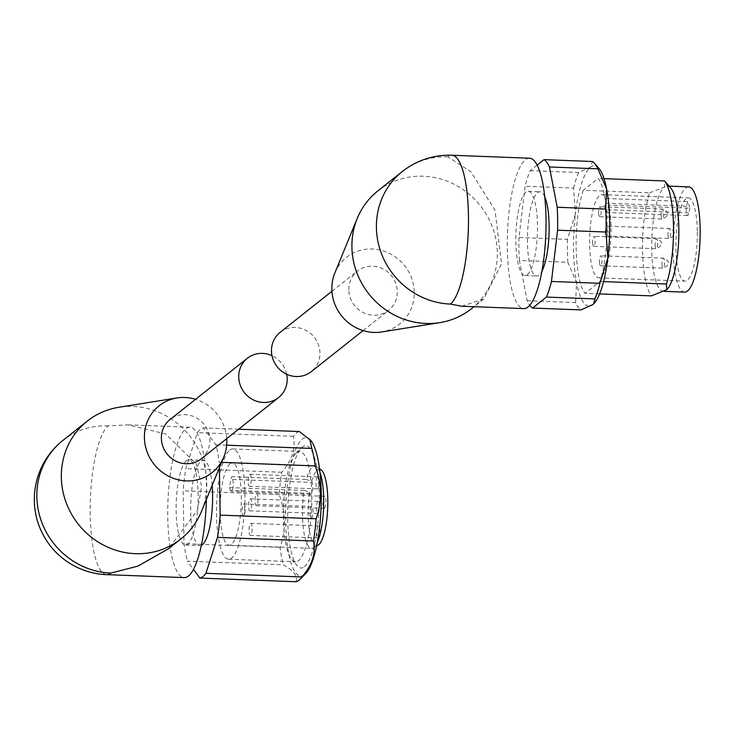 <?xml version="1.0" encoding="UTF-8"?>
<svg xmlns="http://www.w3.org/2000/svg" width="737" height="737" viewBox="0 0 737 737"><rect width="100%" height="100%" fill="white"/><g stroke="black" fill="none" stroke-linecap="round" stroke-linejoin="round"><path stroke-width="0.55" stroke-dasharray="3.69 2.76" d="M599.623 293.906L585.021 293.354L600.001 281.479A60.194 15.348 -87.8 0 0 607.085 223.633A60.194 15.348 -87.8 0 0 598.204 178.418L583.225 190.284L649.629 192.818A60.194 15.348 -87.8 0 0 642.544 250.672A60.194 15.348 -87.8 0 0 651.425 295.878M604.018 178.64L598.204 178.418M649.629 192.818L664.387 187.161A52.668 13.423 -87.8 0 0 651.748 249.419A52.668 13.423 -87.8 0 0 663.282 291.327A52.668 13.423 -87.8 0 0 666.184 290.231A52.668 13.423 -87.8 0 0 666.819 289.669M688.625 186.876A52.668 13.423 -87.8 0 0 673.074 250.23A52.668 13.423 -87.8 0 0 684.609 292.138M606.164 198.493L687.593 201.597A41.631 10.613 92.2 0 1 689.924 208.193L608.495 205.089A41.631 10.613 92.2 0 1 611.037 227.742A41.631 10.613 92.2 0 1 598.748 277.821A41.631 10.613 92.2 0 1 589.637 244.693A41.631 10.613 92.2 0 1 601.926 194.614A41.631 10.613 92.2 0 1 606.164 198.493L605.215 203.154A6.016 1.538 -87.8 0 0 604.92 209.29A6.016 1.538 -87.8 0 0 606.146 212.468A6.016 1.538 -87.8 0 0 607.546 209.75L608.495 205.089M697.313 231.031A41.631 10.613 -87.8 0 0 688.201 197.903A41.631 10.613 -87.8 0 0 675.912 247.982A41.631 10.613 -87.8 0 0 685.023 281.11A41.631 10.613 -87.8 0 0 697.313 231.031M592.603 242.344A5.021 1.281 -87.8 0 0 593.7 246.333A5.021 1.281 -87.8 0 0 595.183 240.299A5.021 1.281 -87.8 0 0 594.086 236.31A5.021 1.281 -87.8 0 0 592.603 242.344M598.619 212.698A5.021 1.281 -87.8 0 0 599.715 216.696A5.021 1.281 -87.8 0 0 601.199 210.662A5.021 1.281 -87.8 0 0 600.102 206.664A5.021 1.281 -87.8 0 0 598.619 212.698M605.492 232.137A5.021 1.281 -87.8 0 0 606.588 236.126A5.021 1.281 -87.8 0 0 608.071 230.091A5.021 1.281 -87.8 0 0 606.975 226.102A5.021 1.281 -87.8 0 0 605.492 232.137M599.476 261.782A5.021 1.281 -87.8 0 0 600.572 265.771A5.021 1.281 -87.8 0 0 602.055 259.737A5.021 1.281 -87.8 0 0 600.959 255.748A5.021 1.281 -87.8 0 0 599.476 261.782M537.135 165.116L530.152 170.643A75.248 19.18 -87.8 0 0 525.14 186.24L518.995 237.517L567.462 239.368L575.385 213.914A70.227 17.9 -87.8 0 0 573.561 250.184A70.227 17.9 -87.8 0 0 576.583 282.621A70.227 17.9 -87.8 0 0 592.815 304.593A70.227 17.9 -87.8 0 0 593.663 303.847M567.462 239.368A75.248 19.18 -87.8 0 0 567.426 251.022A75.248 19.18 -87.8 0 0 567.868 262.298L519.392 260.447L527.139 300.724A75.248 19.18 -87.8 0 0 529.746 305.275M527.379 274.634A42.138 10.742 -87.8 0 0 537.503 229.299A42.138 10.742 -87.8 0 0 528.272 191.298A42.138 10.742 -87.8 0 0 525.942 192.182A42.138 10.742 -87.8 0 0 515.817 237.517A42.138 10.742 -87.8 0 0 525.057 275.509A42.138 10.742 -87.8 0 0 527.379 274.634M544.735 196.825A42.138 10.742 -87.8 0 0 539.899 191.749A42.138 10.742 -87.8 0 0 537.577 192.624A42.138 10.742 -87.8 0 0 527.452 237.959A42.138 10.742 -87.8 0 0 536.693 275.96A42.138 10.742 -87.8 0 0 539.014 275.076A42.138 10.742 -87.8 0 0 541.898 271.253M280.134 332.323A25.086 23.695 -128.4 0 1 305.754 330.24A25.086 23.695 -128.4 0 1 319.941 352.912A25.086 23.695 -128.4 0 1 311.281 371.641M348.813 289.779A25.086 23.695 -128.4 0 1 357.482 271.05A25.086 23.695 -128.4 0 1 383.102 268.959A25.086 23.695 -128.4 0 1 397.289 291.631A25.086 23.695 -128.4 0 1 388.629 310.369A25.086 23.695 -128.4 0 1 363 312.451A25.086 23.695 -128.4 0 1 348.813 289.779M334.874 272.893A42.635 40.277 -128.4 0 1 372.323 248.995A42.635 40.277 -128.4 0 1 413.991 288.25A42.635 40.277 -128.4 0 1 381.665 331.954M377.897 190.874A75.248 71.084 -128.4 0 1 423.333 176.235A75.248 71.084 -128.4 0 1 492.731 227.917A75.248 71.084 -128.4 0 1 471.339 308.831M529.534 158.215A75.248 19.18 -87.8 0 0 525.38 159.791A75.248 19.18 -87.8 0 0 507.296 240.741A75.248 19.18 -87.8 0 0 523.795 308.6M461.749 306.233L483.675 299.065L501.519 263.837L495.024 210.211L470.943 171.813L447.829 156.834A75.248 19.18 92.2 0 1 451.974 155.258M518.995 237.517A75.248 19.18 -87.8 0 0 519.392 260.447M527.139 300.724L575.606 302.575A75.248 19.18 -87.8 0 0 581.023 309.909M575.606 302.575L576.583 282.621L567.868 262.298M530.152 170.643L578.628 172.495L590.411 167.179A70.227 17.9 -87.8 0 0 575.385 213.914L573.607 188.092L525.14 186.24M578.628 172.495A75.248 19.18 -87.8 0 0 573.607 188.092M598.914 168.368A70.227 17.9 -87.8 0 0 590.411 167.179L592.511 161.495M687.593 201.597L686.644 206.259A6.016 1.538 -87.8 0 0 686.35 212.394A6.016 1.538 -87.8 0 0 687.584 215.572A6.016 1.538 -87.8 0 0 688.975 212.855L689.924 208.193M670.762 188.064A52.668 13.423 -87.8 0 0 667.298 186.065A52.668 13.423 -87.8 0 0 664.387 187.161L664.931 181.311M600.001 281.479L603.566 281.617M583.225 190.284A60.194 15.348 -87.8 0 0 576.141 248.139A60.194 15.348 -87.8 0 0 585.021 293.354M201.192 458.865A25.086 23.695 51.6 0 0 209.852 440.127A25.086 23.695 51.6 0 0 195.664 417.455A25.086 23.695 51.6 0 0 170.035 419.546M226.72 438.635A42.635 40.277 51.6 0 0 195.572 399.316M201.422 511.506A75.248 71.084 51.6 0 0 132.761 406.446A75.248 71.084 51.6 0 0 118.85 407.275M186.378 460.708A42.635 10.871 -87.8 0 0 176.134 506.577A42.635 10.871 -87.8 0 0 185.484 545.03A42.635 10.871 -87.8 0 0 187.834 544.136A42.635 10.871 -87.8 0 0 198.078 498.267A42.635 10.871 -87.8 0 0 188.736 459.814A42.635 10.871 -87.8 0 0 186.378 460.708M212.173 485.314A42.635 10.871 -87.8 0 0 203.274 460.367A42.635 10.871 -87.8 0 0 200.925 461.261A42.635 10.871 -87.8 0 0 190.68 507.13A42.635 10.871 -87.8 0 0 200.022 545.583A42.635 10.871 -87.8 0 0 201.339 545.325M304.482 566.735A61.199 15.597 -87.8 0 0 319.167 494.398A61.199 15.597 -87.8 0 0 302.391 446.981A61.199 15.597 -87.8 0 0 301.58 447.709A61.199 15.597 -87.8 0 0 287.845 506.264A61.199 15.597 -87.8 0 0 297.075 565.694A61.199 15.597 -87.8 0 0 304.482 566.735M296.679 452.656A55.183 14.067 92.2 0 1 299.719 451.495A55.183 14.067 92.2 0 1 311.815 501.252A55.183 14.067 92.2 0 1 298.559 560.617A55.183 14.067 92.2 0 1 295.519 561.778A55.183 14.067 92.2 0 1 291.889 559.687A55.183 14.067 92.2 0 1 283.561 506.098A55.183 14.067 92.2 0 1 295.942 453.31A55.183 14.067 92.2 0 1 296.679 452.656M229.787 450.104A55.183 14.067 92.2 0 1 232.837 448.944A55.183 14.067 92.2 0 1 244.933 498.7A55.183 14.067 92.2 0 1 231.676 558.066A55.183 14.067 92.2 0 1 228.627 559.226A55.183 14.067 92.2 0 1 216.531 509.46A55.183 14.067 92.2 0 1 229.787 450.104M230.027 463.84A41.134 10.484 -87.8 0 0 220.142 508.097A41.134 10.484 -87.8 0 0 229.161 545.187A41.134 10.484 -87.8 0 0 231.436 544.33A41.134 10.484 -87.8 0 0 241.312 500.073A41.134 10.484 -87.8 0 0 232.302 462.983A41.134 10.484 -87.8 0 0 230.027 463.84M319.987 472.518A41.134 10.484 -87.8 0 0 316.274 466.668A41.134 10.484 -87.8 0 0 314.699 466.125A41.134 10.484 -87.8 0 0 312.424 466.982A41.134 10.484 -87.8 0 0 306.362 479.529L231.722 476.682L232.689 479.418A6.522 1.658 92.2 0 1 233.104 486.761A6.522 1.658 92.2 0 1 231.335 491.386A6.522 1.658 92.2 0 1 230.478 490.317L229.511 487.581A41.134 10.484 92.2 0 1 231.722 476.682M229.511 487.581L304.151 490.427A41.134 10.484 -87.8 0 0 311.558 548.328A41.134 10.484 -87.8 0 0 313.179 547.913A41.134 10.484 -87.8 0 0 313.833 547.471A41.134 10.484 -87.8 0 0 317.325 542.358M304.151 490.427L309.568 492.224A38.241 9.747 -87.8 0 0 309.402 530.612A38.241 9.747 -87.8 0 0 318.015 545.233M320.899 469.709A38.241 9.747 -87.8 0 0 317.325 470.003A38.241 9.747 -87.8 0 0 311.779 481.325L306.362 479.529M249.585 474.398A6.016 1.538 92.2 0 1 249.917 474.269A6.016 1.538 92.2 0 1 251.243 479.695A6.016 1.538 92.2 0 1 249.797 486.171A6.016 1.538 92.2 0 1 249.456 486.3A6.016 1.538 92.2 0 1 248.139 480.874A6.016 1.538 92.2 0 1 249.585 474.398M317.647 488.76A6.016 1.538 -87.8 0 0 319.093 482.284A6.016 1.538 -87.8 0 0 317.776 476.857A6.016 1.538 -87.8 0 0 317.444 476.986A6.016 1.538 -87.8 0 0 315.998 483.463A6.016 1.538 -87.8 0 0 317.315 488.889A6.016 1.538 -87.8 0 0 317.647 488.76M256.458 493.827A6.016 1.538 92.2 0 1 256.789 493.707A6.016 1.538 92.2 0 1 258.116 499.133A6.016 1.538 92.2 0 1 256.669 505.61A6.016 1.538 92.2 0 1 256.338 505.729A6.016 1.538 92.2 0 1 255.011 500.303A6.016 1.538 92.2 0 1 256.458 493.827M324.529 508.198A6.016 1.538 -87.8 0 0 325.975 501.722A6.016 1.538 -87.8 0 0 324.648 496.296A6.016 1.538 -87.8 0 0 324.317 496.416A6.016 1.538 -87.8 0 0 322.87 502.892A6.016 1.538 -87.8 0 0 324.197 508.318A6.016 1.538 -87.8 0 0 324.529 508.198M250.018 498.94A6.016 1.538 92.2 0 1 250.35 498.811A6.016 1.538 92.2 0 1 251.667 504.237A6.016 1.538 92.2 0 1 250.221 510.713A6.016 1.538 92.2 0 1 249.889 510.842A6.016 1.538 92.2 0 1 248.572 505.407A6.016 1.538 92.2 0 1 250.018 498.94M318.08 513.302A6.016 1.538 -87.8 0 0 319.526 506.826A6.016 1.538 -87.8 0 0 318.209 501.4A6.016 1.538 -87.8 0 0 317.877 501.519A6.016 1.538 -87.8 0 0 316.431 507.996A6.016 1.538 -87.8 0 0 317.748 513.431A6.016 1.538 -87.8 0 0 318.08 513.302M250.442 523.473A6.016 1.538 92.2 0 1 250.773 523.344A6.016 1.538 92.2 0 1 252.1 528.779A6.016 1.538 92.2 0 1 250.654 535.255A6.016 1.538 92.2 0 1 250.313 535.375A6.016 1.538 92.2 0 1 248.995 529.949A6.016 1.538 92.2 0 1 250.442 523.473M318.504 537.844A6.016 1.538 -87.8 0 0 319.95 531.368A6.016 1.538 -87.8 0 0 318.633 525.932A6.016 1.538 -87.8 0 0 318.301 526.061A6.016 1.538 -87.8 0 0 316.855 532.538A6.016 1.538 -87.8 0 0 318.172 537.964A6.016 1.538 -87.8 0 0 318.504 537.844M243.569 504.044A6.016 1.538 92.2 0 1 243.901 503.915A6.016 1.538 92.2 0 1 245.218 509.341A6.016 1.538 92.2 0 1 243.772 515.817A6.016 1.538 92.2 0 1 243.44 515.946A6.016 1.538 92.2 0 1 242.123 510.52A6.016 1.538 92.2 0 1 243.569 504.044M311.631 518.406A6.016 1.538 -87.8 0 0 313.078 511.929A6.016 1.538 -87.8 0 0 311.76 506.503A6.016 1.538 -87.8 0 0 311.429 506.632A6.016 1.538 -87.8 0 0 309.982 513.109A6.016 1.538 -87.8 0 0 311.3 518.535A6.016 1.538 -87.8 0 0 311.631 518.406M310.627 440.311A69.223 17.642 -87.8 0 0 302.253 439.132A69.223 17.642 -87.8 0 0 285.643 520.948A69.223 17.642 -87.8 0 0 304.621 574.584A69.223 17.642 -87.8 0 0 305.542 573.764M295.878 581.742C298.107 576.352 293.943 570.724 283.395 564.837L187.419 561.179L193.463 569.36M299.36 431.532A75.248 19.18 -87.8 0 0 296.338 433.024A75.248 19.18 -87.8 0 0 293.335 436.304C295.869 448.547 292.018 460.533 281.774 472.26A75.248 19.18 -87.8 0 0 279.111 494.509C285.809 512.399 286.113 530.023 280.032 547.361A75.248 19.18 -87.8 0 0 283.395 564.837M206.397 499.4A75.248 19.18 -87.8 0 0 189.971 427.23A75.248 19.18 -87.8 0 0 185.825 428.805A75.248 19.18 -87.8 0 0 167.741 509.755A75.248 19.18 -87.8 0 0 184.241 577.605M106.69 574.648A75.248 19.18 92.2 0 1 90.19 506.798A75.248 19.18 92.2 0 1 108.275 425.848L127.925 424.862L165.576 433.909L196.364 464.061L201.588 486.374L197.58 510.032L168.441 548.807M221.607 462.339L219.239 462.246A75.248 19.18 -87.8 0 0 215.877 444.78L203.394 427.875A75.248 19.18 -87.8 0 0 197.369 432.647L185.807 468.603A75.248 19.18 -87.8 0 0 183.135 490.842L184.066 543.703A75.248 19.18 -87.8 0 0 187.419 561.179M226.655 445.185L215.877 444.78M238.613 429.22L203.394 427.875M293.335 436.304L197.369 432.647M281.774 472.26L185.807 468.603M279.111 494.509L183.135 490.842M280.032 547.361L184.066 543.703M219.331 467.884L219.239 462.246M309.568 492.224L309.964 493.348A6.522 1.658 -87.8 0 0 310.83 494.416A6.522 1.658 -87.8 0 0 312.599 489.792A6.522 1.658 -87.8 0 0 312.184 482.449L311.779 481.325M286.684 374.239A25.086 23.695 51.6 0 0 271.981 355.676M655.129 244.73A5.021 1.281 -87.8 0 0 656.225 248.719A5.021 1.281 -87.8 0 0 657.708 242.685A5.021 1.281 -87.8 0 0 656.612 238.696A5.021 1.281 -87.8 0 0 655.129 244.73M661.144 215.084A5.021 1.281 -87.8 0 0 662.241 219.073A5.021 1.281 -87.8 0 0 663.724 213.039A5.021 1.281 -87.8 0 0 662.627 209.05A5.021 1.281 -87.8 0 0 661.144 215.084M668.017 234.523A5.021 1.281 -87.8 0 0 669.122 238.512A5.021 1.281 -87.8 0 0 670.596 232.477A5.021 1.281 -87.8 0 0 669.5 228.488A5.021 1.281 -87.8 0 0 668.017 234.523M662.001 264.159A5.021 1.281 -87.8 0 0 663.097 268.157A5.021 1.281 -87.8 0 0 664.581 262.123A5.021 1.281 -87.8 0 0 663.484 258.125A5.021 1.281 -87.8 0 0 662.001 264.159M447.829 156.834A75.248 71.084 51.6 0 0 402.384 171.472M686.644 206.259L605.215 203.154M607.546 209.75L688.975 212.855M62.829 440.486A75.248 71.084 -128.4 0 1 108.275 425.848M309.964 493.348L230.478 490.317M232.689 479.418L312.184 482.449M663.282 291.327L664.433 291.373M601.926 194.614L688.201 197.903M593.7 246.333L656.225 248.719C660.831 246.361 662.443 244.629 661.061 243.532C662.167 242.362 660.684 240.75 656.612 238.696L594.086 236.31M599.715 216.696L662.241 219.073C666.847 216.715 668.459 214.983 667.077 213.887C668.183 212.717 666.699 211.104 662.627 209.05L600.102 206.664M606.588 236.126L669.122 238.512C673.729 236.144 675.341 234.421 673.95 233.316C675.055 232.146 673.572 230.534 669.5 228.488L606.975 226.102M600.572 265.771L663.097 268.157C667.704 265.79 669.316 264.058 667.934 262.962C669.039 261.792 667.556 260.179 663.484 258.125L600.959 255.748M528.272 191.298L539.899 191.749M331.945 291.272L357.482 271.05M483.675 299.065L474.038 306.703M363.092 330.591L388.629 310.369M525.057 275.509L536.693 275.96M606.146 212.468L687.584 215.572M598.748 277.821L685.023 281.11M667.298 186.065L669.095 186.129M185.484 545.03L200.022 545.583M232.837 448.944L299.719 451.495M229.161 545.187L311.558 548.328M316.597 546.025L313.179 547.913M319.536 468.815L316.274 466.668M317.776 476.857L249.917 474.269M324.648 496.296L256.789 493.707M318.209 501.4L250.35 498.811M318.633 525.932L250.773 523.344M311.76 506.503L243.901 503.915M189.971 427.23L127.925 424.862M291.889 559.687L297.075 565.694M295.942 453.31L301.58 447.709M228.627 559.226L295.519 561.778M232.302 462.983L314.699 466.125M310.83 494.416L231.335 491.386M317.315 488.889L249.456 486.3M324.197 508.318L256.338 505.729M317.748 513.431L249.889 510.842M318.172 537.964L250.313 535.375M311.3 518.535L243.44 515.946M188.736 459.814L203.274 460.367"/><path stroke-width="1.11" d="M603.566 281.617L666.405 284.012A60.194 15.348 -87.8 0 0 673.489 226.167A60.194 15.348 -87.8 0 0 664.608 180.952L604.018 178.64M664.433 291.373L684.609 292.138A52.668 13.423 -87.8 0 0 700.15 228.783A52.668 13.423 -87.8 0 0 688.625 186.876L669.095 186.129M666.405 284.012L666.819 289.669A52.668 13.423 -87.8 0 0 666.884 289.604A52.668 13.423 -87.8 0 0 678.823 227.973A52.668 13.423 -87.8 0 0 670.762 188.064L664.608 180.952M529.746 305.275A75.248 19.18 -87.8 0 0 532.556 308.057L546.439 297.057A75.248 19.18 -87.8 0 0 551.451 281.46L557.596 230.184A75.248 19.18 -87.8 0 0 557.633 218.53A75.248 19.18 -87.8 0 0 557.2 207.254L549.452 166.977A75.248 19.18 -87.8 0 0 544.035 159.643L537.135 165.116M557.596 230.184L606.063 232.035A75.248 19.18 -87.8 0 0 606.1 220.381A75.248 19.18 -87.8 0 0 605.667 209.105L557.2 207.254M541.898 271.253A42.138 10.742 -87.8 0 0 549.028 234.265A42.138 10.742 -87.8 0 0 544.735 196.825M363.092 330.591L311.281 371.641A25.086 23.695 -128.4 0 1 285.652 373.733A25.086 23.695 -128.4 0 1 271.474 351.061A25.086 23.695 -128.4 0 1 280.134 332.323L331.945 291.272M474.038 306.703L471.339 308.831A75.248 71.084 -128.4 0 1 439.814 322.64L381.665 331.954A42.635 40.277 -128.4 0 1 373.779 332.424A42.635 40.277 -128.4 0 1 334.874 272.893L357.242 218.41A75.248 71.084 -128.4 0 1 377.897 190.874L402.384 171.472A75.248 71.084 51.6 0 0 376.404 227.678A75.248 71.084 51.6 0 0 450.399 304.068L461.749 306.233L523.795 308.6A75.248 19.18 -87.8 0 0 527.95 307.025A75.248 19.18 -87.8 0 0 546.025 226.075A75.248 19.18 -87.8 0 0 529.534 158.215L451.974 155.258A75.248 19.18 92.2 0 1 468.474 223.118A75.248 19.18 92.2 0 1 450.399 304.068M439.814 322.64A75.248 71.084 -128.4 0 1 425.903 323.469A75.248 71.084 -128.4 0 1 357.242 218.41M546.439 297.057L594.906 298.909A75.248 19.18 -87.8 0 0 599.927 283.312L551.451 281.46M594.906 298.909L593.654 303.847L592.815 304.593L581.023 309.909L532.556 308.057M593.746 303.764L593.654 303.847A70.227 17.9 -87.8 0 0 593.746 303.764A70.227 17.9 -87.8 0 0 607.841 257.858L599.927 283.312M549.452 166.977L597.928 168.828L606.643 189.151A70.227 17.9 -87.8 0 0 598.914 168.368L594.584 163.365A75.248 19.18 -87.8 0 0 592.511 161.495L544.035 159.643M597.928 168.828A75.248 19.18 -87.8 0 0 594.584 163.365M606.063 232.035L607.841 257.858A70.227 17.9 -87.8 0 0 606.643 189.151L605.667 209.105M666.884 289.604L651.425 295.878L599.623 293.906M271.981 355.676A25.086 23.695 51.6 0 0 247.383 358.265A25.086 23.695 51.6 0 0 238.724 377.003A25.086 23.695 51.6 0 0 252.911 399.675A25.086 23.695 51.6 0 0 278.54 397.584A25.086 23.695 51.6 0 0 287.2 378.855A25.086 23.695 51.6 0 0 286.684 374.239M247.383 358.265L170.035 419.546A25.086 23.695 51.6 0 0 161.375 438.285A25.086 23.695 51.6 0 0 175.563 460.957A25.086 23.695 51.6 0 0 201.192 458.865L278.54 397.584M195.572 399.316A42.635 40.277 51.6 0 0 184.886 397.492A42.635 40.277 51.6 0 0 177 397.962A42.635 40.277 51.6 0 0 144.673 441.656A42.635 40.277 51.6 0 0 186.341 480.92A42.635 40.277 51.6 0 0 223.79 457.023A42.635 40.277 51.6 0 0 226.72 438.635M177 397.962L118.85 407.275A75.248 71.084 51.6 0 0 87.325 421.076A75.248 71.084 51.6 0 0 65.934 501.998A75.248 71.084 51.6 0 0 135.332 553.671A75.248 71.084 51.6 0 0 180.777 539.033A75.248 71.084 51.6 0 0 201.422 511.506L223.79 457.023M201.339 545.325A42.635 10.871 -87.8 0 0 202.38 544.689A42.635 10.871 -87.8 0 0 212.173 485.314M316.597 546.025L318.015 545.233A38.241 9.747 -87.8 0 0 318.633 544.818A38.241 9.747 -87.8 0 0 327.753 506.595A38.241 9.747 -87.8 0 0 320.899 469.709L319.536 468.815M317.325 542.358A41.134 10.484 -87.8 0 0 319.987 472.518M238.613 429.22L299.36 431.532L310.627 440.311A69.223 17.642 -87.8 0 1 321.065 507.535A69.223 17.642 -87.8 0 1 305.542 573.764L299.904 579.356A75.248 19.18 -87.8 0 1 298.9 580.249A75.248 19.18 -87.8 0 1 295.878 581.742L199.902 578.075A75.248 19.18 -87.8 0 0 202.933 576.592A75.248 19.18 -87.8 0 0 205.927 573.303L217.489 537.356A75.248 19.18 -87.8 0 0 220.16 515.108L219.331 467.884M299.904 579.356A75.248 19.18 -87.8 0 0 301.903 576.97L205.927 573.303M180.777 539.033L168.441 548.807L137.847 566.136L110.836 573.082A75.248 19.18 92.2 0 1 106.69 574.648L184.241 577.605A75.248 19.18 -87.8 0 0 188.396 576.039A75.248 19.18 -87.8 0 0 206.397 499.4M309.706 439.243L311.843 448.437L226.655 445.185M301.903 576.97C312.147 565.215 315.998 553.229 313.465 541.013A75.248 19.18 -87.8 0 0 316.127 518.765C322.207 501.427 321.903 483.804 315.206 465.913A75.248 19.18 -87.8 0 0 311.843 448.437M316.127 518.765L220.16 515.108M313.465 541.013L217.489 537.356M315.206 465.913L221.607 462.339M193.463 569.36L199.902 578.075M110.836 573.082A75.248 71.084 -128.4 0 1 36.85 496.692A75.248 71.084 -128.4 0 1 62.829 440.486L87.325 421.076M451.974 155.258A75.248 75.248 0 0 0 402.384 171.472M62.829 440.486A75.248 75.248 0 0 0 106.69 574.648"/></g></svg>
